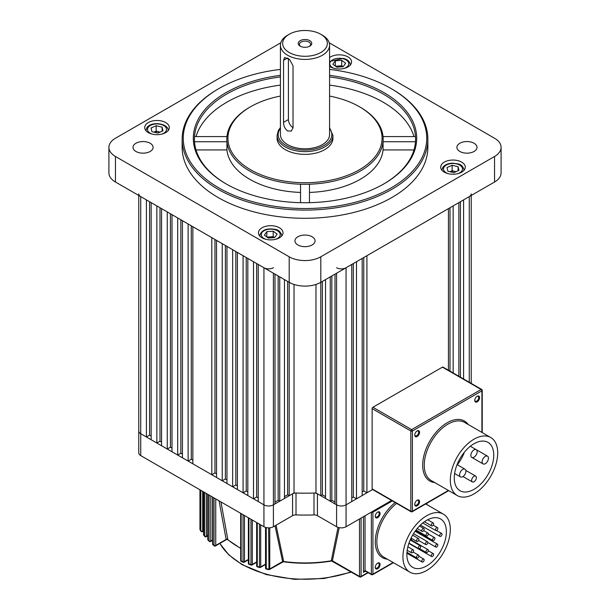 <?xml version="1.0" encoding="UTF-8"?>
<svg xmlns="http://www.w3.org/2000/svg" width="610" height="610" viewBox="0 0 610 610"><rect width="100%" height="100%" fill="white"/><g stroke="black" fill="none" stroke-linecap="round" stroke-linejoin="round"><path stroke-width="0.91" d="M419.558 432.322A3.408 1.967 120 0 0 417.149 430.934A3.408 1.967 120 0 0 414.739 435.105A3.408 1.967 120 0 0 417.149 436.493A3.408 1.967 120 0 0 419.558 432.322M414.747 434.831A2.791 1.609 120 0 0 415.318 435.883A2.791 1.609 120 0 0 417.469 435.128A2.791 1.609 120 0 0 418.689 432.322A2.791 1.609 120 0 0 418.109 431.041A2.791 1.609 120 0 0 416.92 431.072M479.582 397.667A3.408 1.967 120 0 0 477.172 396.279A3.408 1.967 120 0 0 474.763 400.45A3.408 1.967 120 0 0 477.172 401.837A3.408 1.967 120 0 0 479.582 397.667M474.771 400.183A2.791 1.609 120 0 0 475.342 401.228A2.791 1.609 120 0 0 477.493 400.48A2.791 1.609 120 0 0 478.713 397.667A2.791 1.609 120 0 0 478.133 396.393A2.791 1.609 120 0 0 476.944 396.424M419.558 501.633A3.408 1.967 120 0 0 417.149 500.238A3.408 1.967 120 0 0 414.739 504.409A3.408 1.967 120 0 0 417.149 505.804A3.408 1.967 120 0 0 419.558 501.633M414.747 504.142A2.791 1.609 120 0 0 415.318 505.187A2.791 1.609 120 0 0 417.469 504.439A2.791 1.609 120 0 0 418.689 501.633A2.791 1.609 120 0 0 418.109 500.353A2.791 1.609 120 0 0 416.92 500.383M459.582 474.87A4.468 2.577 120 0 0 460.512 476.921A4.468 2.577 120 0 0 463.951 475.724A4.468 2.577 120 0 0 465.903 471.225A4.468 2.577 120 0 0 464.98 469.182A4.468 2.577 120 0 0 461.534 470.379A4.468 2.577 120 0 0 459.582 474.87M470.851 455.357A4.468 2.577 120 0 0 471.774 457.401A4.468 2.577 120 0 0 475.22 456.204A4.468 2.577 120 0 0 477.172 451.713A4.468 2.577 120 0 0 476.242 449.661A4.468 2.577 120 0 0 472.803 450.859A4.468 2.577 120 0 0 470.851 455.357M482.121 461.861A4.468 2.577 120 0 0 483.044 463.905A4.468 2.577 120 0 0 486.49 462.708A4.468 2.577 120 0 0 488.435 458.217A4.468 2.577 120 0 0 487.512 456.166A4.468 2.577 120 0 0 484.073 457.363A4.468 2.577 120 0 0 482.121 461.861M471.644 480.383A3.347 1.937 120 0 0 472.338 481.915A3.347 1.937 120 0 0 474.916 481.023A3.347 1.937 120 0 0 476.379 477.653A3.347 1.937 120 0 0 475.686 476.113A3.347 1.937 120 0 0 473.108 477.012A3.347 1.937 120 0 0 471.644 480.383M493.757 455.144A27.923 16.119 120 0 0 487.969 442.364A27.923 16.119 120 0 0 466.459 449.844A27.923 16.119 120 0 0 454.267 477.943A27.923 16.119 120 0 0 460.047 490.722A27.923 16.119 120 0 0 481.564 483.242A27.923 16.119 120 0 0 493.757 455.144M450.317 480.222A33.504 19.345 120 0 0 457.256 495.564A33.504 19.345 120 0 0 483.082 486.582A33.504 19.345 120 0 0 497.707 452.864A33.504 19.345 120 0 0 490.768 437.522A33.504 19.345 120 0 0 464.942 446.505A33.504 19.345 120 0 0 450.317 480.222M372.13 408.631L372.13 488.884L410.827 511.226L410.827 430.98L372.13 408.631A1.113 0.648 -60 0 1 372.923 407.267L411.62 429.608L481.122 389.485L442.418 367.144L372.923 407.267M442.418 367.144A1.113 0.648 -60 0 1 442.982 367.083L481.679 389.432A1.113 0.648 120 0 0 481.122 389.485A1.113 0.648 -120 0 1 481.908 390.85L412.406 430.98L412.406 511.226L448.403 490.448M448.731 490.638L412.177 511.737A1.113 0.648 60 0 0 412.406 511.226A1.113 0.648 0 0 1 410.827 511.226A1.113 0.648 120 0 0 411.064 511.737L372.359 489.395A1.113 0.648 -60 0 1 372.13 488.884M464.103 452.971A27.923 16.119 -60 0 1 457.302 464.744M150.159 143.258A10.05 5.803 0 0 0 139.202 142A10.05 5.803 0 0 0 132.995 147.361A10.05 5.803 0 0 0 135.939 151.463A10.05 5.803 0 0 0 146.896 152.721A10.05 5.803 0 0 0 153.102 147.361A10.05 5.803 0 0 0 150.159 143.258M312.106 236.756A10.05 5.803 0 0 0 301.157 235.498A10.05 5.803 0 0 0 294.95 240.858A10.05 5.803 0 0 0 297.893 244.968A10.05 5.803 0 0 0 308.843 246.226A10.05 5.803 0 0 0 315.05 240.858A10.05 5.803 0 0 0 312.106 236.756M474.061 143.258A10.05 5.803 0 0 0 463.104 142A10.05 5.803 0 0 0 456.898 147.361A10.05 5.803 0 0 0 459.841 151.463A10.05 5.803 0 0 0 470.798 152.721A10.05 5.803 0 0 0 477.005 147.361A10.05 5.803 0 0 0 474.061 143.258M461.671 162.123A12.284 7.091 0 0 0 448.281 160.582A12.284 7.091 0 0 0 440.702 167.14A12.284 7.091 0 0 0 444.301 172.157A12.284 7.091 0 0 0 457.691 173.69A12.284 7.091 0 0 0 465.27 167.14A12.284 7.091 0 0 0 461.671 162.123M279.426 227.782A12.284 7.091 0 0 0 266.036 226.249A12.284 7.091 0 0 0 258.457 232.799A12.284 7.091 0 0 0 262.056 237.816A12.284 7.091 0 0 0 275.445 239.349A12.284 7.091 0 0 0 283.025 232.799A12.284 7.091 0 0 0 279.426 227.782M165.699 122.564A12.284 7.091 0 0 0 152.309 121.024A12.284 7.091 0 0 0 144.73 127.581A12.284 7.091 0 0 0 148.329 132.599A12.284 7.091 0 0 0 161.719 134.131A12.284 7.091 0 0 0 169.298 127.581A12.284 7.091 0 0 0 165.699 122.564M329.575 66.284A12.284 7.091 0 0 0 330.574 66.94A12.284 7.091 0 0 0 343.964 68.472A12.284 7.091 0 0 0 351.543 61.923A12.284 7.091 0 0 0 347.944 56.905A12.284 7.091 0 0 0 329.575 57.561M218.914 187.941A121.741 70.287 0 0 0 391.086 187.941A121.741 70.287 0 0 0 391.086 88.541L391.872 88.999A122.862 70.935 180 0 1 391.879 88.999A122.862 70.935 180 0 1 427.862 139.149A122.862 70.935 180 0 1 352.016 204.685A122.862 70.935 180 0 1 218.128 189.306A122.862 70.935 180 0 1 182.138 139.149A122.862 70.935 180 0 1 218.121 88.999L218.914 88.541A121.741 70.287 0 0 0 218.914 187.941M280.425 76.906A110.57 63.836 0 0 0 194.514 136.571A110.57 63.836 0 0 0 194.514 141.733A110.57 63.836 0 0 0 226.417 184.067M329.575 75.335A111.691 64.485 180 0 1 383.98 92.644A111.691 64.485 180 0 1 383.98 183.839A111.691 64.485 180 0 1 226.02 183.839L226.02 183.839A111.691 64.485 180 0 1 197.716 120.307A111.691 64.485 180 0 1 280.425 75.335M309.468 192.424A78.187 45.14 0 0 0 383.057 149.938L383.057 141.733A78.187 45.14 0 0 0 383.057 136.571L415.486 136.571A110.57 63.836 0 0 0 383.187 94.009A110.57 63.836 0 0 0 329.575 76.906M280.425 96.067A77.066 44.492 0 0 0 250.504 106.78A77.066 44.492 0 0 0 250.504 169.702A77.066 44.492 0 0 0 359.496 169.702A77.066 44.492 0 0 0 359.496 106.78L360.281 107.238A78.187 45.14 180 0 1 383.057 136.571M383.583 184.067A110.57 63.836 0 0 0 415.486 141.733L383.057 141.733A78.187 45.14 180 0 1 309.468 184.22A78.187 45.14 0 0 1 300.532 184.22A78.187 45.14 180 0 1 249.719 171.067A78.187 45.14 180 0 1 226.943 141.733L194.514 141.733M250.504 106.78L249.719 107.238A78.187 45.14 180 0 0 226.943 136.571A78.187 45.14 0 0 0 226.943 141.733L226.943 149.938A78.187 45.14 0 0 0 249.719 179.279A78.187 45.14 0 0 0 300.532 192.424M182.138 139.149L182.138 147.361A122.862 70.935 0 0 0 218.128 197.518A122.862 70.935 0 0 0 352.016 212.89A122.862 70.935 0 0 0 427.862 147.361L427.862 139.149M413.984 136.571A110.57 63.836 0 0 0 329.575 85.118M280.425 85.118A110.57 63.836 0 0 0 196.016 136.571M226.943 136.571L194.514 136.571M300.532 184.22L300.532 202.672M309.468 202.672L309.468 184.22M360.281 107.238L359.496 106.78A77.066 44.492 0 0 0 329.575 96.067M383.057 149.938L413.984 149.938M391.879 88.999L391.086 88.541A121.741 70.287 0 0 0 329.575 69.403M280.425 69.403A121.741 70.287 0 0 0 218.914 88.541M280.791 42.784L115.458 138.241A22.341 12.894 0 0 0 108.908 147.361A22.341 12.894 0 0 0 115.458 156.48L289.201 256.795A22.341 12.894 0 0 0 320.799 256.795L494.542 156.48A22.341 12.894 0 0 0 501.092 147.361A22.341 12.894 0 0 0 494.542 138.241L329.209 42.784M115.458 156.48L115.458 182.016L289.201 282.331L289.201 495.724L287.623 494.817L287.623 281.416M325.534 496.639L322.377 494.817L320.799 495.724L320.799 282.331L494.542 182.016L494.542 156.48M501.092 147.361L501.092 172.897A22.341 12.894 180 0 1 494.542 182.016M320.799 256.795L320.799 282.331A22.341 12.894 180 0 1 289.201 282.331L289.201 256.795M115.458 182.016A22.341 12.894 180 0 1 108.908 172.897L108.908 147.361M415.486 141.733A110.57 63.836 0 0 0 415.486 136.571M226.943 149.938L196.016 149.938M287.623 35.189L289.201 34.274A22.341 12.894 0 0 0 289.201 52.513A22.341 12.894 0 0 0 320.799 52.513A22.341 12.894 0 0 0 320.799 34.274A22.341 12.894 0 0 0 289.201 34.274L287.623 35.189A24.575 14.19 180 0 0 280.425 45.224A24.575 14.19 180 0 0 295.598 58.324A24.575 14.19 180 0 0 322.377 55.251A24.575 14.19 180 0 0 329.575 45.224A24.575 14.19 180 0 0 322.377 35.189L320.799 34.274M309.781 46.154L309.781 46.154A6.756 3.904 0 0 0 309.781 40.641A6.756 3.904 0 0 0 300.219 40.641A6.756 3.904 0 0 0 300.219 46.154A6.756 3.904 0 0 0 309.781 46.154M309.323 46.398A5.582 3.225 0 0 0 310.581 44.355A5.582 3.225 0 0 0 307.135 41.373A5.582 3.225 0 0 0 301.05 42.075A5.582 3.225 0 0 0 299.418 44.355A5.582 3.225 0 0 0 300.677 46.398M288.416 58.499L288.416 119.545A6.702 3.866 -120 0 0 293.021 127.673M287.623 130.944C284.962 128.84 283.604 125.973 283.543 122.358L283.543 60.344L284.603 57.47L289.536 59.399L293.021 65.819L293.021 127.825L291.305 131.089L287.623 130.944M277.077 135.504L277.077 138.241A27.923 16.119 0 0 0 294.317 153.133A27.923 16.119 0 0 0 324.741 149.641A27.923 16.119 0 0 0 332.923 138.241L332.923 135.504A27.923 16.119 0 0 1 324.741 146.903A27.923 16.119 0 0 1 294.317 150.395A27.923 16.119 0 0 1 277.077 135.504L278.427 130.365L280.425 127.574M280.425 45.224L280.425 134.589A24.575 14.19 0 0 0 295.598 147.696A24.575 14.19 0 0 0 322.377 144.623A24.575 14.19 0 0 0 329.575 134.589L329.575 45.224M274.286 237.603A5.582 3.225 0 0 0 272.876 237.115A5.582 3.225 0 0 0 270.009 236.901A5.582 3.225 0 0 0 267.493 237.473M267.027 237.122L273.204 236.657L274.454 237.595M266.814 231.67L273.204 231.182L277.138 234.133L274.668 237.572L268.278 238.06L264.351 235.109L266.814 231.67L266.814 236.962M273.204 236.657L273.204 231.182M342.805 66.726A5.582 3.225 0 0 0 341.394 66.238A5.582 3.225 0 0 0 338.527 66.017L341.722 65.773L342.972 66.711M335.546 66.246L338.527 66.017A5.582 3.225 0 0 0 336.011 66.597M343.186 66.696L336.796 67.184L332.862 64.233L335.332 60.794L341.722 60.306L345.649 63.257L343.186 66.696M335.332 66.086L335.332 60.794M341.722 65.773L341.722 60.306M336.59 267.737A6.702 3.866 0 0 0 346.068 267.737L346.068 526.735A6.702 3.866 180 0 1 336.59 526.735L336.59 504.844A6.702 3.866 0 0 0 346.068 504.844A6.702 3.866 180 0 1 336.59 504.844L335.012 503.936L335.012 274.119M331.855 275.941L331.855 500.284L330.269 501.199L325.534 498.462L325.534 279.594M330.269 501.199L330.269 276.856M279.731 276.856L279.731 501.199L278.145 500.284L274.988 502.106M284.466 279.594L284.466 498.462L279.731 501.199M294.02 284.443L294.02 492.949L289.201 495.724M463.585 378.985L463.585 199.889L469.273 196.603A6.702 3.866 0 0 0 471.233 193.866M138.767 193.866A6.702 3.866 0 0 0 140.727 196.603L146.415 199.889L146.415 436.996L149.572 435.174L151.15 436.081M156.839 443.012L151.15 439.734L151.15 202.627L156.839 205.906L156.839 443.012L159.995 441.19L161.574 442.105M167.262 449.036L161.574 445.75L161.574 208.643L167.262 211.929L167.262 449.036L170.426 447.214L172.005 448.121M177.685 455.052L172.005 451.774L172.005 214.659L177.685 217.945L177.685 455.052L180.85 453.23L182.428 454.145M188.116 461.068L182.428 457.79L182.428 220.683L188.116 223.962L188.116 461.068L191.273 459.246L192.851 460.161M211.807 474.748L192.851 463.806L192.851 226.699L211.807 237.641L211.807 474.748L214.964 472.925L216.542 473.84M222.231 480.771L216.542 477.485L216.542 240.378L222.231 243.664L222.231 480.771L225.387 478.949L226.973 479.856M232.654 486.788L226.973 483.509L226.973 246.394L232.654 249.681L232.654 486.788L235.818 484.965L237.397 485.88M243.085 492.811L237.397 489.525L237.397 252.418L243.085 255.697L243.085 492.811L246.242 490.981L247.82 491.896M253.508 498.827L247.82 495.541L247.82 258.434L253.508 261.721L253.508 498.827L256.665 497.005L258.243 497.912M274.988 274.119L274.988 503.936L273.41 504.844A6.702 3.866 180 0 1 263.932 504.844L258.243 501.565L258.243 264.45L263.932 267.737A6.702 3.866 0 0 0 273.41 267.737M346.068 267.737L351.756 264.45L351.756 501.565L346.068 504.844L372.596 489.533L366.915 492.811L366.915 255.697L448.426 208.643L448.426 370.232M356.492 261.721L362.18 258.434L362.18 495.541L356.492 498.827L356.492 261.721M453.161 372.962L453.161 205.906L458.85 202.627L458.85 376.248M363.758 257.519L363.758 490.981L366.915 492.811M363.758 490.981L362.18 491.896M353.335 263.543L353.335 497.005L356.492 498.827M353.335 497.005L351.756 497.912M331.855 500.284L335.012 502.106M320.799 495.724L315.98 492.949L315.98 284.443M294.02 492.949A144.082 83.181 0 0 0 315.98 492.949M284.466 496.639L287.623 494.817M140.727 196.603L140.727 433.71A6.702 3.866 180 0 1 138.767 430.98A6.702 3.866 0 0 0 140.727 433.71L146.415 436.996M246.242 257.519L246.242 490.981M180.85 219.768L180.85 453.23M170.426 213.752L170.426 447.214M159.995 207.728L159.995 441.19M256.665 263.543L256.665 497.005M191.273 225.784L191.273 459.246M214.964 239.463L214.964 472.925M225.387 245.487L225.387 478.949M235.818 251.503L235.818 484.965M149.572 201.712L149.572 435.174M450.005 207.728L450.005 371.139M460.428 201.712L460.428 377.155M278.145 500.284L278.145 275.941M322.377 281.416L322.377 494.817M455.967 171.707A5.582 3.225 0 0 0 455.121 171.456L456.036 171.677M452.14 170.747L449.936 171.723A5.582 3.225 180 0 1 455.121 171.456L452.14 170.747L452.14 165.272L458.102 166.698L458.941 170.388L453.832 172.653L447.87 171.227L447.031 167.536L452.14 165.272M458.102 170.762L458.102 166.698M159.995 132.149A5.582 3.225 0 0 0 159.149 131.897A5.582 3.225 0 0 0 153.979 132.172M153.964 132.164L156.168 131.188L160.064 132.118M162.13 127.139L162.969 130.83L157.86 133.094L151.898 131.676L151.059 127.978L156.168 125.713L162.13 127.139L162.13 131.203M156.168 131.188L156.168 125.713M273.41 273.211L273.41 526.735A6.702 3.866 180 0 1 263.932 526.735L140.727 455.601L140.727 433.71L263.932 504.844A6.702 3.866 0 0 0 273.41 504.844L292.579 493.78A4.468 2.577 180 0 1 296.018 493.025A144.082 83.181 0 0 0 313.982 493.025A4.468 2.577 180 0 1 317.421 493.78L317.421 515.663A4.468 2.577 0 0 0 313.982 514.916L313.982 493.025M346.068 526.735L391.551 500.474M336.59 273.211L336.59 504.844L317.421 493.78M336.59 526.735L317.421 515.663M296.018 493.025L296.018 514.916A144.082 83.181 0 0 0 313.982 514.916M296.018 514.916A4.468 2.577 0 0 0 292.579 515.663L292.579 493.78M273.41 526.735L292.579 515.663M140.727 455.601A6.702 3.866 180 0 1 138.767 452.864L138.767 195.475M380.068 564.555A3.408 1.967 120 0 0 377.659 563.167A3.408 1.967 120 0 0 375.249 567.338A3.408 1.967 120 0 0 377.659 568.726A3.408 1.967 120 0 0 380.068 564.555M375.264 567.071A2.791 1.609 120 0 0 375.829 568.116A2.791 1.609 120 0 0 377.979 567.369A2.791 1.609 120 0 0 379.199 564.555A2.791 1.609 120 0 0 378.619 563.282A2.791 1.609 120 0 0 377.43 563.312M380.068 513.483A3.408 1.967 120 0 0 377.659 512.095A3.408 1.967 120 0 0 375.249 516.266A3.408 1.967 120 0 0 377.659 517.661A3.408 1.967 120 0 0 380.068 513.483M375.264 515.999A2.791 1.609 120 0 0 375.829 517.044A2.791 1.609 120 0 0 377.979 516.296A2.791 1.609 120 0 0 379.199 513.483A2.791 1.609 120 0 0 378.619 512.209A2.791 1.609 120 0 0 377.43 512.24M214.323 545.904A1.113 0.747 -50.6 0 1 214.24 545.843L214.24 545.843A1.113 0.747 -50.6 0 1 214.034 545.355L214.034 497.928M209.36 541.428A1.113 0.785 -45.3 0 1 209.222 541.329L209.222 541.329A1.113 0.785 -45.3 0 1 209.047 540.864L209.047 495.046M204.968 536.625A1.113 0.824 -39.5 0 1 204.777 536.472L204.777 536.472A1.113 0.824 -39.5 0 1 204.632 536.045L204.632 492.499M201.186 531.47A1.113 0.854 -32.8 0 1 200.949 531.241L200.949 531.241A1.113 0.854 -32.8 0 1 200.842 530.86L200.842 490.303M220.957 501.923L227.812 539.37L226.165 539.568L219.059 500.825M424.171 529.244A1.677 0.968 -60 0 1 423.439 530.936A1.677 0.968 -60 0 1 422.15 531.379A1.677 0.968 -60 0 1 421.8 530.616A1.677 0.968 -60 0 1 422.532 528.931A1.677 0.968 -60 0 1 423.828 528.481A1.677 0.968 -60 0 1 424.171 529.244M418.887 539.332A1.677 0.968 -60 0 1 418.163 541.024A1.677 0.968 -60 0 1 416.866 541.466A1.677 0.968 -60 0 1 416.523 540.704A1.677 0.968 -60 0 1 417.255 539.019A1.677 0.968 -60 0 1 418.544 538.569A1.677 0.968 -60 0 1 418.887 539.332M411.224 552.042A1.677 0.968 120 0 0 411.575 552.805A1.677 0.968 120 0 0 412.863 552.355A1.677 0.968 120 0 0 413.595 550.67A1.677 0.968 120 0 0 413.245 549.907A1.677 0.968 120 0 0 411.956 550.35A1.677 0.968 120 0 0 411.224 552.042M418.33 547.933A1.677 0.968 120 0 0 418.681 548.703A1.677 0.968 120 0 0 419.97 548.253A1.677 0.968 120 0 0 420.702 546.568A1.677 0.968 120 0 0 420.359 545.797A1.677 0.968 120 0 0 419.062 546.247A1.677 0.968 120 0 0 418.33 547.933M425.437 543.83A1.677 0.968 120 0 0 425.788 544.6A1.677 0.968 120 0 0 427.076 544.15A1.677 0.968 120 0 0 427.808 542.465A1.677 0.968 120 0 0 427.465 541.695A1.677 0.968 120 0 0 426.169 542.145A1.677 0.968 120 0 0 425.437 543.83M428.365 533.864A1.677 0.968 -60 0 1 427.633 535.549A1.677 0.968 -60 0 1 426.344 535.999A1.677 0.968 -60 0 1 426.001 535.229A1.677 0.968 -60 0 1 426.733 533.544A1.677 0.968 -60 0 1 428.022 533.094A1.677 0.968 -60 0 1 428.365 533.864M433.649 523.776A1.677 0.968 -60 0 1 432.917 525.462A1.677 0.968 -60 0 1 431.628 525.912A1.677 0.968 -60 0 1 431.278 525.141A1.677 0.968 -60 0 1 432.01 523.456A1.677 0.968 -60 0 1 433.306 523.006A1.677 0.968 -60 0 1 433.649 523.776M437.843 528.39A1.677 0.968 -60 0 1 437.111 530.075A1.677 0.968 -60 0 1 435.822 530.525A1.677 0.968 -60 0 1 435.479 529.762A1.677 0.968 -60 0 1 436.203 528.077A1.677 0.968 -60 0 1 437.5 527.627A1.677 0.968 -60 0 1 437.843 528.39M432.551 539.728A1.677 0.968 120 0 0 432.894 540.498A1.677 0.968 120 0 0 434.183 540.048A1.677 0.968 120 0 0 434.915 538.363A1.677 0.968 120 0 0 434.572 537.593A1.677 0.968 120 0 0 433.283 538.043A1.677 0.968 120 0 0 432.551 539.728M416.523 557.258A1.677 0.968 120 0 0 416.866 558.028A1.677 0.968 120 0 0 418.163 557.578A1.677 0.968 120 0 0 418.887 555.893A1.677 0.968 120 0 0 418.544 555.123A1.677 0.968 120 0 0 417.255 555.573A1.677 0.968 120 0 0 416.523 557.258M421.8 561.246A1.677 0.968 120 0 0 422.15 562.016A1.677 0.968 120 0 0 423.439 561.566A1.677 0.968 120 0 0 424.171 559.881A1.677 0.968 120 0 0 423.828 559.111A1.677 0.968 120 0 0 422.532 559.561A1.677 0.968 120 0 0 421.8 561.246M426.001 551.791A1.677 0.968 120 0 0 426.344 552.553A1.677 0.968 120 0 0 427.633 552.103A1.677 0.968 120 0 0 428.365 550.418A1.677 0.968 120 0 0 428.022 549.656A1.677 0.968 120 0 0 426.733 550.106A1.677 0.968 120 0 0 426.001 551.791M431.278 555.779A1.677 0.968 120 0 0 431.628 556.541A1.677 0.968 120 0 0 432.917 556.091A1.677 0.968 120 0 0 433.649 554.406A1.677 0.968 120 0 0 433.306 553.644A1.677 0.968 120 0 0 432.01 554.093A1.677 0.968 120 0 0 431.278 555.779M435.479 546.316A1.677 0.968 120 0 0 435.822 547.086A1.677 0.968 120 0 0 437.111 546.636A1.677 0.968 120 0 0 437.843 544.951A1.677 0.968 120 0 0 437.5 544.181A1.677 0.968 120 0 0 436.203 544.631A1.677 0.968 120 0 0 435.479 546.316M439.657 535.626A1.677 0.968 120 0 0 440.001 536.388A1.677 0.968 120 0 0 441.297 535.946A1.677 0.968 120 0 0 442.029 534.253A1.677 0.968 120 0 0 441.678 533.491A1.677 0.968 120 0 0 440.389 533.941A1.677 0.968 120 0 0 439.657 535.626M446.367 531.752A27.923 16.119 120 0 0 440.588 518.965A27.923 16.119 120 0 0 419.07 526.445A27.923 16.119 120 0 0 406.878 554.543A27.923 16.119 120 0 0 412.665 567.33A27.923 16.119 120 0 0 434.183 559.85A27.923 16.119 120 0 0 446.367 531.752M402.935 556.823A33.504 19.345 120 0 0 409.874 572.165A33.504 19.345 120 0 0 435.692 563.19A33.504 19.345 120 0 0 450.317 529.472A33.504 19.345 120 0 0 443.378 514.131A33.504 19.345 120 0 0 417.56 523.105A33.504 19.345 120 0 0 402.935 556.823M276.071 525.195L283.665 561.513L282.605 561.551L275.034 525.797M339.206 527.665L332.366 560.925L331.283 560.765L338.062 527.375M416.18 530.845A27.923 16.119 -60 0 1 415.822 531.668M411.918 538.607A27.923 16.119 -60 0 1 411.048 539.85M199.996 489.822L199.996 529.503A1.113 0.862 149 0 0 200.095 529.869L200.949 531.241A1.113 1.113 0 0 0 202.444 531.607L203.526 530.982M203.626 491.912L203.626 534.779A1.113 0.831 142.1 0 0 203.763 535.206L204.777 536.472A1.113 1.113 0 0 0 206.195 536.731L207.743 535.839M207.888 494.374L207.888 539.69A1.113 0.801 136.1 0 0 208.056 540.155L209.222 541.329A1.113 1.113 0 0 0 210.572 541.505L212.547 540.361M212.737 497.173L212.737 544.257A1.113 0.755 130.7 0 0 212.936 544.745L214.24 545.843A1.113 1.113 0 0 0 215.505 545.95L226.47 539.621M243.672 562.138A1.113 0.511 -68.8 0 1 243.268 562.267A1.113 0.511 -68.8 0 1 243.054 561.764L243.054 514.68M241.156 513.582L241.156 561.009A1.113 0.526 112.1 0 0 241.385 561.52L243.268 562.267A1.113 1.113 0 0 0 244.229 562.191L248.384 559.797M251.511 564.913A1.113 0.442 -72.2 0 1 251.167 565.058A1.113 0.442 -72.2 0 1 250.969 564.563L250.969 519.247M248.933 518.073L248.933 563.892A1.113 0.457 108.6 0 0 249.139 564.395L251.167 565.058A1.113 1.113 0 0 0 252.067 564.967L256.65 562.321M259.929 567.346L259.471 567.025L259.471 524.158M257.283 522.892L257.283 566.438A1.113 0.389 105.3 0 0 257.473 566.934L259.646 567.513A1.113 1.113 0 0 0 260.485 567.407L265.533 564.486M268.972 569.42L268.606 527.863M266.257 527.604L266.257 568.634L266.41 569.122L268.751 569.603A1.113 1.113 0 0 0 269.529 569.473L283.292 561.772C299.525 563.96 315.644 563.709 331.649 561.002L359.725 576.946A1.113 0.648 -60 0 1 359.496 576.435L359.496 518.98M282.643 561.68A1.113 0.816 4.9 0 1 283.665 561.513A93.993 54.267 0 0 0 331.283 560.765A1.113 0.816 175.5 0 1 332.366 560.925M331.306 560.468A1.113 0.762 -168.2 0 1 332.397 560.788L359.496 576.435A1.113 0.648 0 0 0 361.074 576.435L367.853 572.523M283.642 561.215A1.113 0.77 -12.2 0 0 282.605 561.551L269.765 568.962A1.113 0.648 60 0 1 269.529 569.473M227.812 539.37A1.113 0.755 -10.4 0 0 226.119 539.446L215.742 545.439A1.113 0.648 60 0 1 215.505 545.95M240.683 548.237A93.993 54.267 0 0 1 238.54 547.033A93.993 54.267 0 0 1 227.843 539.652A1.113 0.877 -2.3 0 0 226.165 539.568M365.199 570.983L363.446 572.332L365.024 570.51L371.337 574.155L371.337 512.141A1.113 0.648 180 0 0 372.923 512.141L372.923 574.155L393.114 562.496M434.77 482.579A34.625 19.993 -60 0 1 422.677 465.178A34.625 19.993 -60 0 1 440.74 427.465A34.625 19.993 -60 0 1 468.274 424.537M490.768 437.522L464.706 422.478A33.504 19.345 120 0 0 438.88 431.453A33.504 19.345 120 0 0 424.255 465.178A33.504 19.345 120 0 0 431.194 480.512L457.256 495.564M481.908 432.414L481.908 390.85A1.113 0.648 180 0 0 482.236 390.392L482.236 432.604M481.908 389.942A1.113 0.648 180 0 1 482.236 390.392A1.113 1.113 0 0 0 481.679 389.432A1.113 0.648 120 0 1 481.908 389.942M412.406 430.98A1.113 0.648 180 0 1 410.827 430.98A1.113 0.648 120 0 1 411.62 429.608A1.113 0.648 60 0 1 412.406 430.98M283.543 122.358L288.416 119.545M329.575 128.405A26.809 15.479 180 0 1 323.956 145.538A26.809 15.479 180 0 1 289.902 147.384A26.809 15.479 180 0 1 280.425 128.405M283.543 60.344L287.623 57.988M275.781 239.265A9.493 5.482 0 0 0 280.204 234.164A9.493 5.482 0 0 0 274.37 229.558A9.493 5.482 0 0 0 262.3 232.113A9.493 5.482 0 0 0 265.701 239.265M344.299 68.389A9.493 5.482 0 0 0 348.722 63.287A9.493 5.482 0 0 0 342.889 58.682A9.493 5.482 0 0 0 330.818 61.236A9.493 5.482 0 0 0 334.219 68.389M469.273 382.264L469.273 196.603M263.932 526.735L263.932 267.737M458.026 173.606A9.493 5.482 0 0 0 461.755 171.059A9.493 5.482 0 0 0 456.615 163.899A9.493 5.482 0 0 0 444.21 166.865A9.493 5.482 0 0 0 447.946 173.606M162.054 134.048A9.493 5.482 0 0 0 165.79 131.501A9.493 5.482 0 0 0 160.643 124.341A9.493 5.482 0 0 0 148.245 127.307A9.493 5.482 0 0 0 151.974 134.048M265.533 527.414L265.533 568.024A1.113 0.648 -0 0 0 265.861 568.482A1.113 0.648 -0 0 0 266.257 568.634A111.134 64.164 0 0 0 268.606 569.115A1.113 0.648 180 0 0 269.765 568.962L269.765 527.81M256.65 522.526L256.65 565.859A1.113 0.648 -0 0 0 256.978 566.316A1.113 0.648 -0 0 0 257.283 566.438A111.134 64.164 0 0 0 259.471 567.025A1.113 0.648 180 0 0 260.714 566.888L265.533 564.113M248.384 517.753L248.384 563.335A1.113 0.648 -0 0 0 248.712 563.792A1.113 0.648 -0 0 0 248.933 563.892A111.134 64.164 0 0 0 250.969 564.563A1.113 0.648 180 0 0 252.304 564.456L256.65 561.947M240.683 513.307L240.683 560.483A1.113 0.648 -0 0 0 241.011 560.941A1.113 0.648 -0 0 0 241.156 561.009A111.134 64.164 0 0 0 243.054 561.764A1.113 0.648 180 0 0 244.465 561.68L248.384 559.423M215.742 498.911L215.742 545.439A1.113 0.648 180 0 1 214.156 545.439A1.113 0.648 180 0 1 214.034 545.355A111.134 64.164 0 0 1 212.737 544.257A1.113 0.648 -0 0 1 212.547 543.899A1.113 1.113 0 0 0 212.936 544.745M210.801 496.06L210.801 540.994A1.113 0.648 180 0 1 209.222 540.994A1.113 0.648 180 0 1 209.047 540.864A111.134 64.164 0 0 1 207.888 539.69A1.113 0.648 -0 0 1 207.743 539.377A1.113 1.113 0 0 0 208.056 540.155M206.432 493.536L206.432 536.221A1.113 0.648 180 0 1 204.853 536.221A1.113 0.648 180 0 1 204.632 536.045A111.134 64.164 0 0 1 203.626 534.779A1.113 0.648 -0 0 1 203.526 534.52A1.113 1.113 0 0 0 203.763 535.206M202.672 491.37L202.672 531.096A1.113 0.648 180 0 1 201.094 531.096A1.113 0.648 180 0 1 200.842 530.86A111.134 64.164 0 0 1 199.996 529.503A1.113 0.648 -0 0 1 199.935 529.297A1.113 1.113 0 0 0 200.095 529.869M387.38 559.179A34.625 19.993 -60 0 1 375.287 541.779A34.625 19.993 -60 0 1 395.15 502.556M396.614 503.403A33.504 19.345 120 0 0 376.866 541.779A33.504 19.345 120 0 0 383.812 557.121L409.874 572.165M219.92 543.403A89.35 51.591 0 0 0 241.819 564.12A89.35 51.591 0 0 0 350.963 571.883M361.074 518.065L361.074 576.435A1.113 0.648 60 0 1 360.845 576.946L368.181 572.706M365.489 571.151L363.446 572.332L363.446 516.7M252.304 520.017L252.304 564.456A1.113 0.648 60 0 1 252.067 564.967M260.714 524.875L260.714 566.888A1.113 0.648 60 0 1 260.485 567.407M244.465 515.496L244.465 561.68A1.113 0.648 60 0 1 244.229 562.191M210.572 541.505A1.113 0.648 60 0 0 210.801 540.994L212.547 539.987M206.195 536.731A1.113 0.648 60 0 0 206.432 536.221L207.743 535.458M202.444 531.607A1.113 0.648 60 0 0 202.672 531.096L203.526 530.601M365.024 515.785L365.024 570.51A1.113 0.648 120 0 0 365.253 571.021L371.574 574.666A1.113 1.113 0 0 0 372.687 574.666A1.113 0.648 60 0 0 372.923 574.155A1.113 0.648 0 0 1 371.337 574.155A1.113 0.648 120 0 0 371.574 574.666M426.626 504.455L426.626 503.403M392.337 500.932L372.923 512.141A1.113 0.648 60 0 0 372.687 511.363M360.281 576.892A1.113 0.648 -60 0 1 359.725 576.946A1.113 1.113 0 0 0 360.845 576.946M199.996 529.083A1.113 0.648 -0 0 0 199.935 529.297L199.935 489.784M203.626 534.253A1.113 0.648 -0 0 0 203.526 534.52L203.526 491.858M460.512 476.921L454.61 473.512M471.774 457.401L483.044 463.905M472.338 481.915L463.005 476.532M475.686 476.113L465.811 470.417M487.512 456.166L476.265 449.677M476.242 449.661L470.348 446.261M464.98 469.182L457.073 464.614M411.064 511.737A1.113 1.113 0 0 0 412.177 511.737M329.575 127.574L332.923 135.504M281.911 235.994C280.836 231.899 278.457 229.673 274.759 229.299C266.326 227.972 261.263 230.206 259.57 235.994M350.43 65.11C349.881 61.549 347.494 59.322 343.277 58.415L329.575 61.48M471.233 383.4L471.233 195.475M464.157 170.327C462.045 162.87 458.049 164.273 453.024 163.175C448.426 163.236 445.033 164.601 442.852 167.262L441.815 170.327M168.185 130.776C168.886 123.495 151.493 120.734 146.88 127.703L145.843 130.776M265.533 568.024A1.113 1.113 0 0 0 266.41 569.122M256.65 565.859A1.113 1.113 0 0 0 257.473 566.934M248.384 563.335A1.113 1.113 0 0 0 249.139 564.395M240.683 560.483A1.113 1.113 0 0 0 241.385 561.52M351.421 572.149L324.009 578.516L294.516 579.347L266.166 574.551L242.048 564.631L228.765 554.848L219.836 543.449M240.683 548.466L227.728 539.728M422.15 531.379L417.217 528.534M416.866 541.466L411.056 538.111M411.575 552.805L407.198 550.281M418.681 548.703L408.982 543.106M425.788 544.6L418.582 540.437M426.344 535.999L416.02 530.037M431.628 525.912L424.43 521.756M435.822 530.525L422.783 522.999M432.894 540.498L415.646 530.54M416.866 558.028L406.969 552.309M422.15 562.016L406.916 553.217M426.344 552.553L419.52 548.619M431.628 556.541L408.875 543.411M435.822 547.086L427.808 542.458M440.001 536.388L420.42 525.088M443.378 514.131L425.711 503.929M441.678 533.491L436.524 530.517M437.5 544.181L415.12 531.264M433.306 553.644L428.334 550.769M428.022 549.656L410.416 539.492M423.828 559.111L418.857 556.244M418.544 555.123L413.145 552.004M434.572 537.593L428.365 534.009M437.5 527.627L433.184 525.134M433.306 523.006L427.686 519.766M428.022 533.094L423.706 530.608M427.465 541.695L413.527 533.651M420.359 545.797L410.217 539.949M413.245 549.907L407.884 546.804M418.544 538.569L412.627 535.153M423.828 528.481L419.512 525.988M393.442 562.679L372.687 574.666M426.954 503.212L426.954 504.645M364.795 571.173L365.26 571.021M207.743 494.291L207.743 539.377M212.547 497.066L212.547 543.899"/></g></svg>
